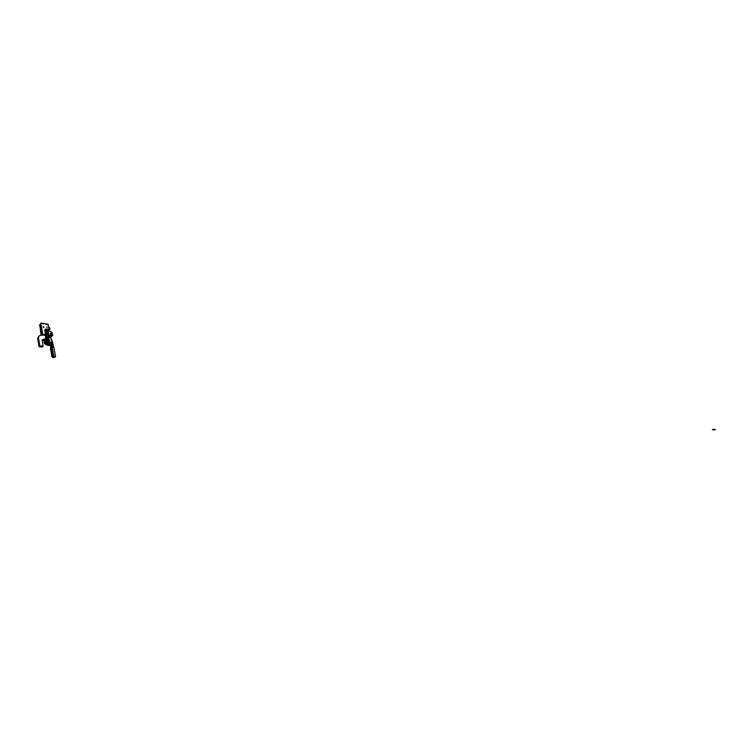 <?xml version="1.0" encoding="UTF-8"?>
<svg xmlns="http://www.w3.org/2000/svg" width="753" height="753" viewBox="0 0 753 753"><rect width="100%" height="100%" fill="white"/><g stroke="black" fill="none" stroke-linecap="round" stroke-linejoin="round"><path stroke-width="1.13" d="M51.656 334.511L51.731 333.485L50.667 333.814M51.43 334.501L51.326 333.24L50.658 333.758L51.458 334.53L51.345 333.165L50.63 333.72L51.43 334.501M51.741 333.165L52.352 333.993L50.442 333.777M52.051 334.643L50.432 333.711M50.423 333.73L50.771 333.024L52.409 333.918L52.098 334.596M52.352 333.993L51.778 333.174M50.423 333.683L51.166 332.986M713.11 429.266L712.338 429.53M712.94 429.775L713.496 429.474M713.486 429.474L713.063 429.831L713.571 429.502M713.307 429.775L713.778 429.549M713.985 429.888L714.437 429.37M713.844 429.822L714.324 429.474M713.872 429.794L714.343 429.445M713.835 429.728L714.333 429.408M713.759 429.624L714.258 429.408M714.616 429.916L715.058 429.634L714.559 429.784M714.851 429.954L715.331 429.53L714.832 429.907M44.088 326.943L43.09 326.84L44.088 326.943M47.241 327.244L46.573 327.179L47.241 327.244M46.893 324.327L45.905 324.223L46.893 324.327M43.42 323.978L42.752 323.912L43.42 323.978M45.274 334.897L42.695 334.332L40.831 323.479L41.302 323.046L48.06 324.204L49.19 330.68L52.061 332.553L52.559 335.264L49.02 335.151M52.061 335.97L52.748 335.151L51.326 335.866L49.114 335.659M45.349 335.367L42.328 334.803L40.822 323.348M48.729 328.035L49.707 327.687L49.962 329.165L49.077 330.021M45.924 324.308L46.507 324.722M43.119 326.915L43.712 327.339M49.049 327.63L48.983 329.513M49.962 329.165L49.303 329.099M51.665 336.544L50.545 337.278M41.095 335.301L39.749 324.769M41.509 335.189L39.749 324.901L40.558 324.505M50.818 346.164L53.049 345.825L53.181 344.629L52.654 345.674M53.463 346.474L52.588 345.731L50.639 346.342L50.649 346.898M49.519 342.813L49.623 343.396L49.98 342.935L47.787 342.351L46.215 340.78L45.02 333.56M46.404 328.939L45.491 329.042L44.926 330.191L46.63 340.243L48.211 341.815L52.258 343.02L53.124 344.45M45.839 341.043L47.43 342.803L49.623 343.396M50.197 345.721L45.933 344.733L44.361 343.152L43.843 340.074M44.333 339.979L44.775 342.624L46.347 344.196L48.898 344.328L46.705 343.745L45.133 342.173M48.983 340.422L48.239 339.754L48.437 340.902L49.02 340.45L47.872 339.791L48.427 340.977L49.02 340.46L48.098 340.949L49.171 340.403L47.505 340.205L48.107 340.968L47.505 340.205M48.032 339.744L47.571 340.281M48.004 330.106L49.444 337.363L51.072 338.351L52.277 343.048M53.002 344.13L51.665 339.603M48.437 344.206L48.54 344.78M50.272 345.843L49.519 343.933L52.936 344.036M53.152 344.422L50.442 345.458L50.63 346.352M51.345 344.78L51.599 345.731M47.768 330.068L46.281 329.598L46.545 329.023M46.564 329.494L47.721 329.607L46.564 329.494M47.844 329.946L46.394 329.165M47.514 329.117L48.023 330.351L47.147 330.746L46.102 330.162L45.933 329.183L47.279 328.986M46.102 330.162L45.698 330.689L45.933 329.183L45.302 330.172L45.877 331.056M48.023 330.351L46.742 331.273L45.698 330.689M47.147 330.746L46.742 331.273M47.543 330.247L47.863 329.682M47.797 329.616L46.488 329.485L47.797 329.616M47.477 330.04L47.241 329.183L46.554 329.381M53.134 357.684L55.618 356.743L52.334 355.67L52.823 354.992L51.646 356.404L53.058 357.675M50.46 349.072L50.696 350.032L51.741 348.903L51.571 347.905L50.479 349.053M50.865 351.359L51.1 352.329L52.145 351.199L51.976 350.201L50.884 351.34M51.27 353.646L51.505 354.616L52.559 353.486L52.381 352.489L51.289 353.637M52.334 355.67L51.646 356.404M51.741 348.903L52.541 349.185L52.221 347.415L51.571 347.905M52.145 351.199L52.945 351.482L52.625 349.703L51.976 350.201M52.559 353.486L53.35 353.778L53.03 351.999L52.381 352.489M53.745 356L53.472 354.494L52.823 354.992M50.752 347.519L52.974 346.917L50.526 347.801M38.638 341.495L38.61 340.742L38.638 341.495M38.883 342.935L38.864 342.286L38.883 342.935M39.147 344.479L39.118 343.726L39.147 344.479M39.391 345.928L39.363 345.279L39.391 345.928M51.552 336.619L49.754 337.796M45.651 339.716L42.196 340.403M45.547 338.944L42.582 339.565L42.187 340.365L43.166 346.107L42.441 347.039L39.09 346.747L37.678 338.408L38.403 336.836M43.166 346.107L39.815 345.806L38.394 337.466L39.184 335.866L42.375 334.944M52.286 335.687L49.491 337.504M39.09 346.747L39.815 345.806M51.722 333.494L51.091 334.2L51.985 333.937L51.722 333.494M47.703 344.008L44.775 342.577L44.408 339.961M47.872 343.66L45.133 342.116L44.822 339.876M48.785 342.615L45.858 341.184L45.462 335.989M48.964 342.267L46.225 340.714L45.858 341.184M43.382 334.878L43.025 335.349M42.695 334.332L42.328 334.803M40.831 323.479L40.464 323.959M39.391 325.371L39.749 324.901M46.63 340.234L46.215 340.77M44.775 342.624L44.361 343.152M47.345 339.405L46.987 340.243L49.171 341.448L49.651 340.45L48.719 339.048L49.613 340.441C49.001 341.711 48.154 341.636 47.062 340.215L47.495 338.944L46.046 331.602L47.288 339.387M48.719 339.048L47.411 331.668L47.891 330.52L47.439 331.593M47.863 330.558L47.411 331.668M46.197 331.555L47.495 338.944M47.571 331.207L47.891 330.642M45.989 329.146L45.227 330.191L46.046 331.602M49.67 340.685L49.171 341.448L49.651 340.478M48.747 339.057L47.448 331.697L48.747 339.066L49.651 340.45M44.926 330.191L44.512 330.727M48.757 339.114L47.448 331.678M47.608 331.348L47.91 330.492M46.046 329.117L45.142 330.219L45.773 331.179M47.213 339.377L46.912 340.262C48.098 341.815 49.02 341.89 49.679 340.507L49.359 339.838M45.933 344.733L46.347 344.196M46.705 343.745L47.43 342.803M47.787 342.351L48.211 341.815M51.863 342.794L51.072 338.351M47.59 330.228L47.853 329.635L46.601 328.986L46.328 329.532L47.543 330.285M50.583 348.291L53.049 346.954L53.981 347.82M51.599 348.846L51.449 347.999M52.004 351.143L51.853 350.286M52.409 353.439L52.258 352.583M52.861 355.943L52.701 355.077M54.442 356.367C55.411 356.931 55.035 357.336 53.312 357.581C52.343 357.016 52.719 356.611 54.442 356.367M52.221 347.415L50.573 348.573M51.006 350.54L52.541 349.185M52.625 349.703L50.978 350.86M51.411 352.828L52.945 351.482M53.03 351.999L51.383 353.157M51.863 355.312L53.35 353.778M53.472 354.494L51.816 355.651M53.585 347.086L53.039 346.917M42.177 340.3L42.799 339.49M37.678 338.408L38.394 337.466M52.559 335.264L52.192 335.734M51.637 339.509L52.258 343.02M53.567 347.048L53.378 346.013M47.853 329.635L46.601 328.986M53.011 346.898L53.887 347.274L55.487 356.291M55.618 356.743L52.851 357.637M42.187 340.074L42.582 339.565"/></g></svg>
